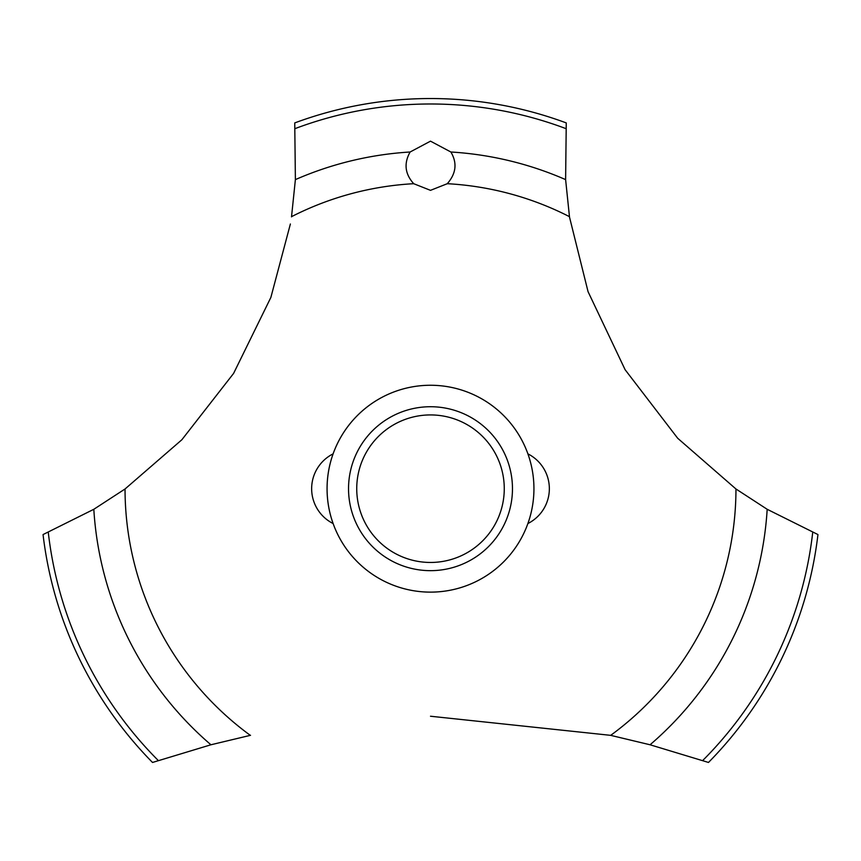 <?xml version="1.0" encoding="UTF-8"?>
<svg xmlns="http://www.w3.org/2000/svg" width="861" height="861" viewBox="0 0 861 861"><rect width="100%" height="100%" fill="white"/><g stroke="black" fill="none" stroke-linecap="round" stroke-linejoin="round"><path stroke-width="1.29" d="M125.211 488.865L93.817 509.292L43.05 534.563A390.151 390.151 0 0 0 152.515 762.459L210.934 744.776L250.529 735.305M533.938 488.693A103.438 103.438 0 0 1 430.5 592.131A103.438 103.438 0 0 1 327.062 488.693A103.438 103.438 0 0 1 430.5 385.254A103.438 103.438 0 0 1 533.938 488.693A103.438 103.438 0 0 0 378.786 399.117A103.438 103.438 0 0 0 378.786 578.269A103.438 103.438 0 0 0 533.938 488.693M290.383 224L270.871 297.422L233.6 373.405L181.865 439.756L125.039 488.994A305.461 305.461 0 0 0 250.303 735.348M430.5 716.234L610.697 735.348A305.461 305.461 0 0 0 735.961 488.994L677.682 438.249L625.108 369.703L588.052 291.653L569.541 217.23M569.455 216.66A305.461 305.461 0 0 0 447.311 183.694L430.5 190.346L413.689 183.694A305.461 305.461 0 0 0 291.545 216.66M413.861 183.856C404.939 174.062 403.691 163.439 410.116 151.999L430.5 141.161L450.873 151.999C457.406 163.02 456.158 173.642 447.139 183.856M569.487 216.875L565.612 179.615L566.258 122.919A390.151 390.151 0 0 0 294.742 122.919L295.388 179.615L291.513 216.875M610.471 735.305L650.066 744.776L708.485 762.459A390.151 390.151 0 0 0 817.95 534.563L767.183 509.292L735.789 488.865M348.533 488.693A81.967 81.967 0 0 1 430.5 406.726A81.967 81.967 0 0 1 512.467 488.693A81.967 81.967 0 0 1 430.5 570.66A81.967 81.967 0 0 1 348.533 488.693M356.734 488.693A73.766 73.766 0 0 0 430.5 562.459A73.766 73.766 0 0 0 504.266 488.693A73.766 73.766 0 0 0 430.5 414.927A73.766 73.766 0 0 0 356.734 488.693M450.884 151.999A337.318 337.318 0 0 1 565.612 179.615M295.162 128.58A384.706 384.706 0 0 1 565.838 128.58M295.388 179.615A337.318 337.318 0 0 1 410.116 151.999M812.719 532.356A384.706 384.706 0 0 1 702.727 760.511M767.183 509.292A337.318 337.318 0 0 1 650.066 744.776M210.934 744.776A337.318 337.318 0 0 1 93.817 509.292M158.273 760.511A384.706 384.706 0 0 1 48.281 532.356M333.11 453.855A39.014 39.014 0 0 0 333.11 523.542M527.89 523.542A39.014 39.014 0 0 0 527.89 453.855"/></g></svg>
